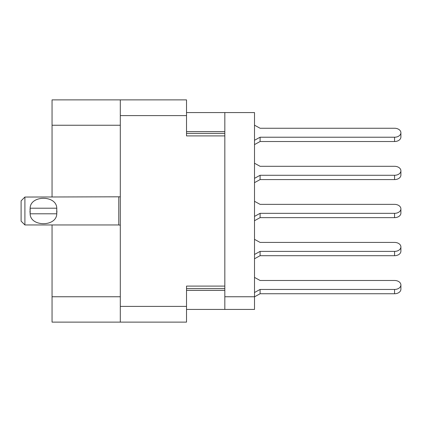 <?xml version="1.0" encoding="UTF-8"?>
<svg xmlns="http://www.w3.org/2000/svg" width="422" height="422" viewBox="0 0 422 422"><rect width="100%" height="100%" fill="white"/><g stroke="black" fill="none" stroke-linecap="round" stroke-linejoin="round"><path stroke-width="0.63" d="M120.302 115.607L186.519 115.607L186.519 99.877L120.302 99.877L120.302 322.123L186.519 322.123L186.519 286.095L224.826 286.095L224.826 112.563L254.508 112.563L254.508 309.437L224.826 309.437L224.826 286.095M120.302 322.123L52.054 322.123L52.054 224.952M120.302 125.244L52.054 125.244L52.054 197.048M52.054 125.244L52.054 99.877L120.302 99.877M186.519 115.607L186.519 135.905L224.826 135.905M186.519 309.437L224.826 309.437M186.519 112.563L224.826 112.563M224.826 296.756L254.508 296.756M254.508 125.181L260.094 128.251L394.559 128.251A6.341 4.484 180 0 1 400.9 132.735A6.341 4.484 180 0 1 394.559 137.219L260.094 137.219L254.508 140.289M260.094 128.251L394.559 128.251L260.094 128.251M400.9 132.735L400.9 137.039A6.341 4.484 180 0 1 394.559 141.523L260.094 141.523L254.508 144.593M260.094 141.523L260.094 137.219M254.508 163.235L260.094 166.305L394.559 166.305A6.341 4.484 180 0 1 400.9 170.789A6.341 4.484 180 0 1 394.559 175.278L260.094 175.278L254.508 178.348M260.094 166.305L394.559 166.305M400.9 170.789L400.9 175.098A6.341 4.484 180 0 1 394.559 179.582L260.094 179.582L254.508 182.652M260.094 179.582L260.094 175.278M254.508 201.294L260.094 204.364L394.559 204.364A6.341 4.484 180 0 1 400.9 208.848A6.341 4.484 180 0 1 394.559 213.332L260.094 213.332L254.508 216.402M260.094 204.364L394.559 204.364M400.9 208.848L400.9 213.152A6.341 4.484 180 0 1 394.559 217.636L260.094 217.636L254.508 220.706M260.094 217.636L260.094 213.332M254.508 239.348L260.094 242.418L394.559 242.418A6.341 4.484 180 0 1 400.9 246.902A6.341 4.484 180 0 1 394.559 251.391L260.094 251.391L254.508 254.455M260.094 242.418L394.559 242.418M400.9 246.902L400.9 251.211A6.341 4.484 180 0 1 394.559 255.695L260.094 255.695L254.508 258.765M260.094 255.695L260.094 251.391M254.508 277.407L260.094 280.477L394.559 280.477A6.341 4.484 180 0 1 400.9 284.961A6.341 4.484 180 0 1 394.559 289.445L260.094 289.445L254.508 292.515M260.094 280.477L394.559 280.477L260.094 280.477M400.9 284.961L400.9 289.265A6.341 4.484 180 0 1 394.559 293.749L260.094 293.749L254.508 296.819M260.094 293.749L260.094 289.445M24.903 197.048L21.1 200.851L21.1 221.149L24.903 224.952L24.903 197.048L120.302 196.81M30.015 209.723L30.152 208.21C30.263 195.022 56.643 194.996 56.754 208.21L56.833 208.948M29.978 211L30.152 213.79L30.152 208.21L56.754 208.21L56.754 213.79C56.648 226.989 30.247 226.989 30.152 213.79L56.754 213.79L56.928 211M120.302 306.393L186.519 306.393M186.519 288.632L224.826 288.632M186.519 290.41L224.826 290.41M186.519 131.59L224.826 131.59M186.519 133.368L224.826 133.368M120.302 296.756L52.054 296.756M394.559 141.523L394.559 137.219M394.559 179.582L394.559 175.278M394.559 217.636L394.559 213.332M394.559 255.695L394.559 251.391M394.559 293.749L394.559 289.445M120.302 225.19L118.777 224.952L118.777 197.048M118.777 224.952L24.903 224.952"/></g></svg>
